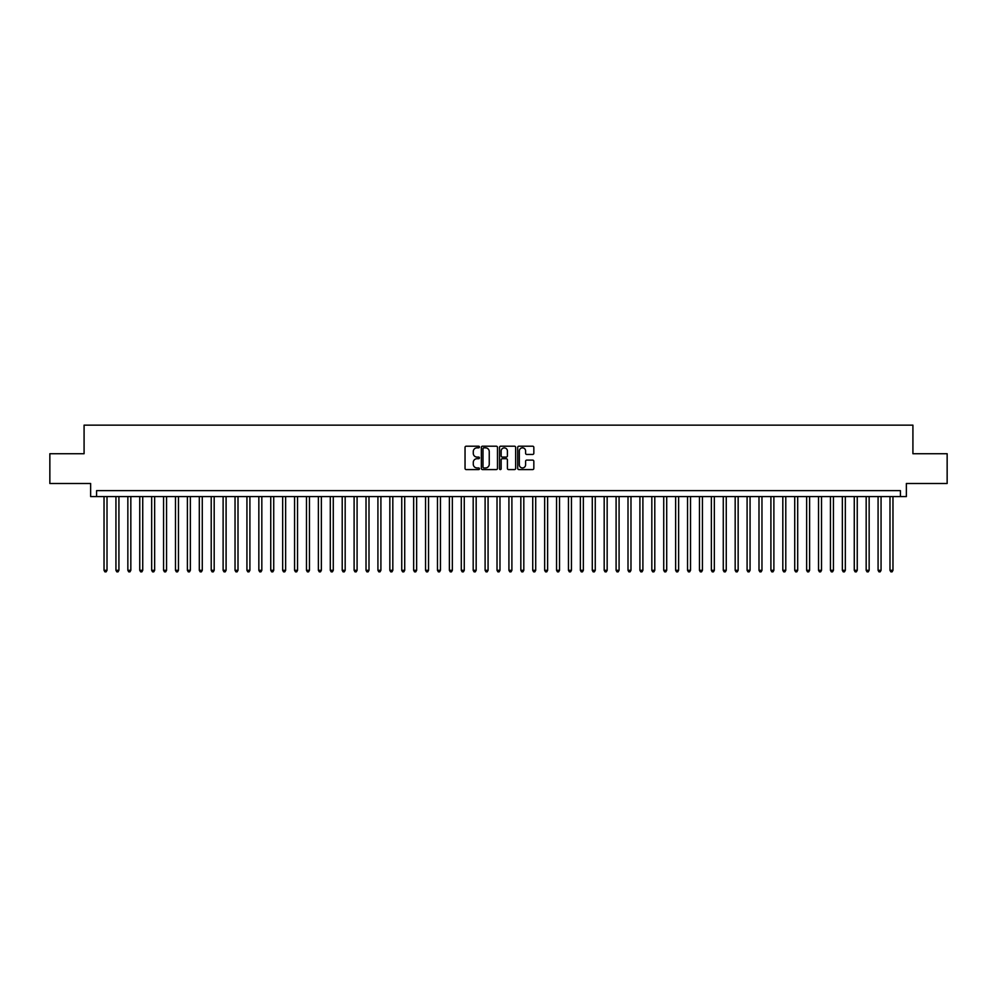 <?xml version="1.0" encoding="UTF-8"?>
<svg xmlns="http://www.w3.org/2000/svg" width="997" height="997" viewBox="0 0 997 997"><rect width="100%" height="100%" fill="white"/><g stroke="black" fill="none" stroke-linecap="round" stroke-linejoin="round"><path stroke-width="1.5" d="M479.445 447.017A0.823 0.823 0 0 0 478.635 446.207L466.21 446.207A1.171 1.171 0 0 0 465.038 447.366L465.038 468.416A1.171 1.171 0 0 0 466.21 469.587L478.635 469.587A0.823 0.823 0 0 0 479.445 468.764A0.823 0.823 0 0 0 478.635 467.942L477.027 467.942A3.739 3.739 0 0 1 473.276 464.203L473.276 462.446A3.739 3.739 0 0 1 477.027 458.707L478.635 458.707A0.823 0.823 0 0 0 479.445 457.897A0.823 0.823 0 0 0 478.635 457.075L477.027 457.075A3.739 3.739 0 0 1 473.276 453.336L473.276 451.579A3.739 3.739 0 0 1 477.027 447.84L478.635 447.84A0.823 0.823 0 0 0 479.445 447.017M532.66 454.445A1.171 1.171 0 0 0 533.831 453.274L533.831 447.366A1.171 1.171 0 0 0 532.66 446.207L518.864 446.207A1.171 1.171 0 0 0 517.705 447.366L517.705 468.416A1.171 1.171 0 0 0 518.864 469.587L532.66 469.587A1.171 1.171 0 0 0 533.831 468.416L533.831 461.287A1.171 1.171 0 0 0 532.66 460.115L526.752 460.115A1.171 1.171 0 0 0 525.593 461.287L525.593 464.814A3.128 3.128 0 0 1 522.465 467.942A3.128 3.128 0 0 1 519.337 464.814L519.337 450.968A3.128 3.128 0 0 1 522.465 447.84A3.128 3.128 0 0 1 525.593 450.968L525.593 453.274A1.171 1.171 0 0 0 526.752 454.445L532.66 454.445M900.416 496.593L906.36 496.593L906.36 483.495L947.15 483.495L947.15 453.722L912.916 453.722L912.916 425.146L84.084 425.146L84.084 453.722L49.85 453.722L49.85 483.495L90.64 483.495L90.64 496.593L900.416 496.593L900.416 490.636L96.584 490.636L96.584 496.593M497.478 447.366A1.171 1.171 0 0 0 496.307 446.207L482.511 446.207A1.171 1.171 0 0 0 481.352 447.366L481.352 468.416A1.171 1.171 0 0 0 482.511 469.587L496.307 469.587A1.171 1.171 0 0 0 497.478 468.416L497.478 447.366M500.693 446.207L514.489 446.207A1.171 1.171 0 0 1 515.648 447.366L515.648 468.416A1.171 1.171 0 0 1 514.489 469.587L508.582 469.587A1.171 1.171 0 0 1 507.411 468.416L507.411 459.879A1.171 1.171 0 0 0 506.239 458.707L502.326 458.707A1.171 1.171 0 0 0 501.155 459.879L501.155 468.764A0.823 0.823 0 0 1 500.344 469.587A0.823 0.823 0 0 1 499.522 468.764L499.522 447.366A1.171 1.171 0 0 1 500.693 446.207M483.807 447.84A0.823 0.823 0 0 0 482.984 448.662L482.984 467.132A0.823 0.823 0 0 0 483.807 467.942L485.502 467.942A3.739 3.739 0 0 0 489.24 464.203L489.24 451.579A3.739 3.739 0 0 0 485.502 447.84L483.807 447.84M507.411 451.03A3.128 3.128 0 0 0 504.283 447.902A3.128 3.128 0 0 0 501.155 451.03L501.155 455.903A1.171 1.171 0 0 0 502.326 457.075L506.239 457.075A1.171 1.171 0 0 0 507.411 455.903L507.411 451.03M104.037 496.593L104.037 570.309L107.015 570.309L107.015 496.593M107.015 570.309L106.118 571.854L104.922 571.854L104.037 570.309M115.939 496.593L115.939 570.309L118.917 570.309L118.917 496.593M118.917 570.309L118.02 571.854L116.836 571.854L115.939 570.309M127.853 496.593L127.853 570.309L130.831 570.309L130.831 496.593M130.831 570.309L129.934 571.854L128.738 571.854L127.853 570.309M139.754 496.593L139.754 570.309L142.733 570.309L142.733 496.593M142.733 570.309L141.848 571.854L140.652 571.854L139.754 570.309M151.669 496.593L151.669 570.309L154.647 570.309L154.647 496.593M154.647 570.309L153.75 571.854L152.566 571.854L151.669 570.309M163.57 496.593L163.57 570.309L166.549 570.309L166.549 496.593M166.549 570.309L165.664 571.854L164.468 571.854L163.57 570.309M175.484 496.593L175.484 570.309L178.463 570.309L178.463 496.593M178.463 570.309L177.566 571.854L176.382 571.854L175.484 570.309M187.386 496.593L187.386 570.309L190.365 570.309L190.365 496.593M190.365 570.309L189.48 571.854L188.283 571.854L187.386 570.309M199.3 496.593L199.3 570.309L202.279 570.309L202.279 496.593M202.279 570.309L201.382 571.854L200.198 571.854L199.3 570.309M211.214 496.593L211.214 570.309L214.181 570.309L214.181 496.593M214.181 570.309L213.296 571.854L212.099 571.854L211.214 570.309M223.116 496.593L223.116 570.309L226.095 570.309L226.095 496.593M226.095 570.309L225.197 571.854L224.013 571.854L223.116 570.309M235.03 496.593L235.03 570.309L238.009 570.309L238.009 496.593M238.009 570.309L237.112 571.854L235.915 571.854L235.03 570.309M246.932 496.593L246.932 570.309L249.911 570.309L249.911 496.593M249.911 570.309L249.013 571.854L247.829 571.854L246.932 570.309M258.846 496.593L258.846 570.309L261.825 570.309L261.825 496.593M261.825 570.309L260.927 571.854L259.731 571.854L258.846 570.309M270.748 496.593L270.748 570.309L273.726 570.309L273.726 496.593M273.726 570.309L272.842 571.854L271.645 571.854L270.748 570.309M282.662 496.593L282.662 570.309L285.641 570.309L285.641 496.593M285.641 570.309L284.743 571.854L283.547 571.854L282.662 570.309M294.564 496.593L294.564 570.309L297.542 570.309L297.542 496.593M297.542 570.309L296.657 571.854L295.461 571.854L294.564 570.309M306.478 496.593L306.478 570.309L309.456 570.309L309.456 496.593M309.456 570.309L308.559 571.854L307.375 571.854L306.478 570.309M318.379 496.593L318.379 570.309L321.358 570.309L321.358 496.593M321.358 570.309L320.473 571.854L319.277 571.854L318.379 570.309M330.294 496.593L330.294 570.309L333.272 570.309L333.272 496.593M333.272 570.309L332.375 571.854L331.191 571.854L330.294 570.309M342.208 496.593L342.208 570.309L345.174 570.309L345.174 496.593M345.174 570.309L344.289 571.854L343.093 571.854L342.208 570.309M354.109 496.593L354.109 570.309L357.088 570.309L357.088 496.593M357.088 570.309L356.191 571.854L355.007 571.854L354.109 570.309M366.024 496.593L366.024 570.309L368.99 570.309L368.99 496.593M368.99 570.309L368.105 571.854L366.908 571.854L366.024 570.309M377.925 496.593L377.925 570.309L380.904 570.309L380.904 496.593M380.904 570.309L380.007 571.854L378.823 571.854L377.925 570.309M389.839 496.593L389.839 570.309L392.818 570.309L392.818 496.593M392.818 570.309L391.921 571.854L390.724 571.854L389.839 570.309M401.741 496.593L401.741 570.309L404.72 570.309L404.72 496.593M404.72 570.309L403.822 571.854L402.638 571.854L401.741 570.309M413.655 496.593L413.655 570.309L416.634 570.309L416.634 496.593M416.634 570.309L415.737 571.854L414.54 571.854L413.655 570.309M425.557 496.593L425.557 570.309L428.536 570.309L428.536 496.593M428.536 570.309L427.651 571.854L426.454 571.854L425.557 570.309M437.471 496.593L437.471 570.309L440.45 570.309L440.45 496.593M440.45 570.309L439.552 571.854L438.368 571.854L437.471 570.309M449.373 496.593L449.373 570.309L452.351 570.309L452.351 496.593M452.351 570.309L451.467 571.854L450.27 571.854L449.373 570.309M461.287 496.593L461.287 570.309L464.266 570.309L464.266 496.593M464.266 570.309L463.368 571.854L462.184 571.854L461.287 570.309M473.189 496.593L473.189 570.309L476.167 570.309L476.167 496.593M476.167 570.309L475.282 571.854L474.086 571.854L473.189 570.309M485.103 496.593L485.103 570.309L488.081 570.309L488.081 496.593M488.081 570.309L487.184 571.854L486 571.854L485.103 570.309M497.017 496.593L497.017 570.309L499.983 570.309L499.983 496.593M499.983 570.309L499.098 571.854L497.902 571.854L497.017 570.309M508.919 496.593L508.919 570.309L511.897 570.309L511.897 496.593M511.897 570.309L511 571.854L509.816 571.854L508.919 570.309M520.833 496.593L520.833 570.309L523.811 570.309L523.811 496.593M523.811 570.309L522.914 571.854L521.718 571.854L520.833 570.309M532.734 496.593L532.734 570.309L535.713 570.309L535.713 496.593M535.713 570.309L534.816 571.854L533.632 571.854L532.734 570.309M544.649 496.593L544.649 570.309L547.627 570.309L547.627 496.593M547.627 570.309L546.73 571.854L545.533 571.854L544.649 570.309M556.55 496.593L556.55 570.309L559.529 570.309L559.529 496.593M559.529 570.309L558.632 571.854L557.448 571.854L556.55 570.309M568.464 496.593L568.464 570.309L571.443 570.309L571.443 496.593M571.443 570.309L570.546 571.854L569.349 571.854L568.464 570.309M580.366 496.593L580.366 570.309L583.345 570.309L583.345 496.593M583.345 570.309L582.46 571.854L581.263 571.854L580.366 570.309M592.28 496.593L592.28 570.309L595.259 570.309L595.259 496.593M595.259 570.309L594.362 571.854L593.178 571.854L592.28 570.309M604.182 496.593L604.182 570.309L607.161 570.309L607.161 496.593M607.161 570.309L606.276 571.854L605.079 571.854L604.182 570.309M616.096 496.593L616.096 570.309L619.075 570.309L619.075 496.593M619.075 570.309L618.177 571.854L616.993 571.854L616.096 570.309M628.01 496.593L628.01 570.309L630.976 570.309L630.976 496.593M630.976 570.309L630.092 571.854L628.895 571.854L628.01 570.309M639.912 496.593L639.912 570.309L642.891 570.309L642.891 496.593M642.891 570.309L641.993 571.854L640.809 571.854L639.912 570.309M651.826 496.593L651.826 570.309L654.792 570.309L654.792 496.593M654.792 570.309L653.907 571.854L652.711 571.854L651.826 570.309M663.728 496.593L663.728 570.309L666.706 570.309L666.706 496.593M666.706 570.309L665.809 571.854L664.625 571.854L663.728 570.309M675.642 496.593L675.642 570.309L678.621 570.309L678.621 496.593M678.621 570.309L677.723 571.854L676.527 571.854L675.642 570.309M687.544 496.593L687.544 570.309L690.522 570.309L690.522 496.593M690.522 570.309L689.625 571.854L688.441 571.854L687.544 570.309M699.458 496.593L699.458 570.309L702.436 570.309L702.436 496.593M702.436 570.309L701.539 571.854L700.343 571.854L699.458 570.309M711.36 496.593L711.36 570.309L714.338 570.309L714.338 496.593M714.338 570.309L713.453 571.854L712.257 571.854L711.36 570.309M723.274 496.593L723.274 570.309L726.252 570.309L726.252 496.593M726.252 570.309L725.355 571.854L724.158 571.854L723.274 570.309M735.175 496.593L735.175 570.309L738.154 570.309L738.154 496.593M738.154 570.309L737.269 571.854L736.073 571.854L735.175 570.309M747.089 496.593L747.089 570.309L750.068 570.309L750.068 496.593M750.068 570.309L749.171 571.854L747.987 571.854L747.089 570.309M758.991 496.593L758.991 570.309L761.97 570.309L761.97 496.593M761.97 570.309L761.085 571.854L759.888 571.854L758.991 570.309M770.905 496.593L770.905 570.309L773.884 570.309L773.884 496.593M773.884 570.309L772.987 571.854L771.803 571.854L770.905 570.309M782.819 496.593L782.819 570.309L785.786 570.309L785.786 496.593M785.786 570.309L784.901 571.854L783.704 571.854L782.819 570.309M794.721 496.593L794.721 570.309L797.7 570.309L797.7 496.593M797.7 570.309L796.802 571.854L795.618 571.854L794.721 570.309M806.635 496.593L806.635 570.309L809.614 570.309L809.614 496.593M809.614 570.309L808.717 571.854L807.52 571.854L806.635 570.309M818.537 496.593L818.537 570.309L821.516 570.309L821.516 496.593M821.516 570.309L820.618 571.854L819.434 571.854L818.537 570.309M830.451 496.593L830.451 570.309L833.43 570.309L833.43 496.593M833.43 570.309L832.532 571.854L831.336 571.854L830.451 570.309M842.353 496.593L842.353 570.309L845.331 570.309L845.331 496.593M845.331 570.309L844.434 571.854L843.25 571.854L842.353 570.309M854.267 496.593L854.267 570.309L857.246 570.309L857.246 496.593M857.246 570.309L856.348 571.854L855.152 571.854L854.267 570.309M866.169 496.593L866.169 570.309L869.147 570.309L869.147 496.593M869.147 570.309L868.262 571.854L867.066 571.854L866.169 570.309M878.083 496.593L878.083 570.309L881.061 570.309L881.061 496.593M881.061 570.309L880.164 571.854L878.98 571.854L878.083 570.309M889.985 496.593L889.985 570.309L892.963 570.309L892.963 496.593M892.963 570.309L892.078 571.854L890.882 571.854L889.985 570.309"/></g></svg>
